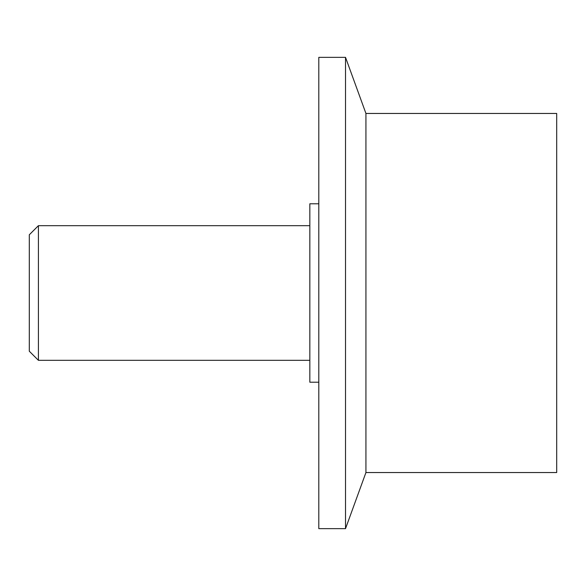 <?xml version="1.0" encoding="UTF-8"?>
<svg xmlns="http://www.w3.org/2000/svg" width="586" height="586" viewBox="0 0 586 586"><rect width="100%" height="100%" fill="white"/><g stroke="black" fill="none" stroke-linecap="round" stroke-linejoin="round"><path stroke-width="0.88" d="M38.412 225.676L38.412 360.324L29.3 351.219L29.3 234.781L38.412 225.676L309.833 225.676M309.833 360.324L38.412 360.324M365.935 113.457L556.7 113.457L556.7 472.543L365.935 472.543L345.52 528.645L318.806 528.645L318.806 57.355L345.52 57.355L365.935 113.457L365.935 472.543M345.52 57.355L345.52 528.645M318.806 382.211L309.833 382.211L309.833 203.789L318.806 203.789"/></g></svg>
